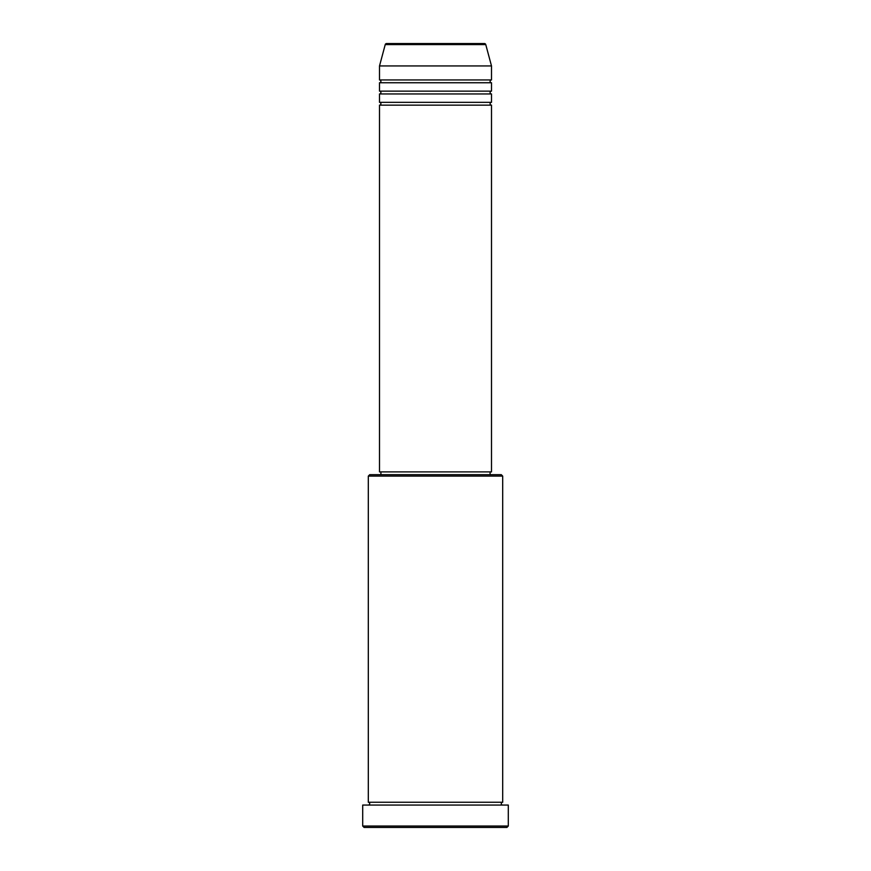 <?xml version="1.0" encoding="UTF-8"?>
<svg xmlns="http://www.w3.org/2000/svg" width="871" height="871" viewBox="0 0 871 871"><rect width="100%" height="100%" fill="white"/><g stroke="black" fill="none" stroke-linecap="round" stroke-linejoin="round"><path stroke-width="1.31" d="M485.768 44.584L385.232 44.584A1.404 1.404 0 0 1 386.582 43.55L484.418 43.55A1.404 1.404 0 0 1 485.768 44.584L491.494 65.946L379.506 65.946L379.506 79.947A1.404 1.404 0 0 1 380.91 81.341A1.404 1.404 0 0 1 379.506 82.745L379.506 91.139A1.404 1.404 0 0 1 380.91 92.544A1.404 1.404 0 0 1 379.506 93.948L379.506 102.343A1.404 1.404 0 0 1 380.91 103.747A1.404 1.404 0 0 1 379.506 105.141L379.506 471.897L491.494 471.897L491.494 105.141L379.506 105.141M491.494 65.946L491.494 79.947A1.404 1.404 0 0 0 490.09 81.341A1.404 1.404 0 0 0 491.494 82.745L491.494 91.139A1.404 1.404 0 0 0 490.09 92.544A1.404 1.404 0 0 0 491.494 93.948L491.494 102.343A1.404 1.404 0 0 0 490.09 103.747A1.404 1.404 0 0 0 491.494 105.141M368.313 476.099L369.707 474.695L501.293 474.695L502.687 476.099L368.313 476.099L368.313 802.256A1.404 1.404 0 0 1 369.707 803.65A1.404 1.404 0 0 1 368.313 805.054M506.889 827.45L364.111 827.45L362.706 826.046L508.294 826.046L506.889 827.45M502.687 476.099L502.687 802.256A1.404 1.404 0 0 0 501.293 803.65A1.404 1.404 0 0 0 502.687 805.054M491.494 93.948L379.506 93.948M491.494 102.343L379.506 102.343M380.91 471.897L380.91 474.695M490.09 471.897L490.09 474.695M502.687 802.256L368.313 802.256M508.294 826.046L508.294 805.054L362.706 805.054L362.706 826.046M385.232 44.584L379.506 65.946M491.494 79.947L379.506 79.947M491.494 82.745L379.506 82.745M491.494 91.139L379.506 91.139"/></g></svg>
